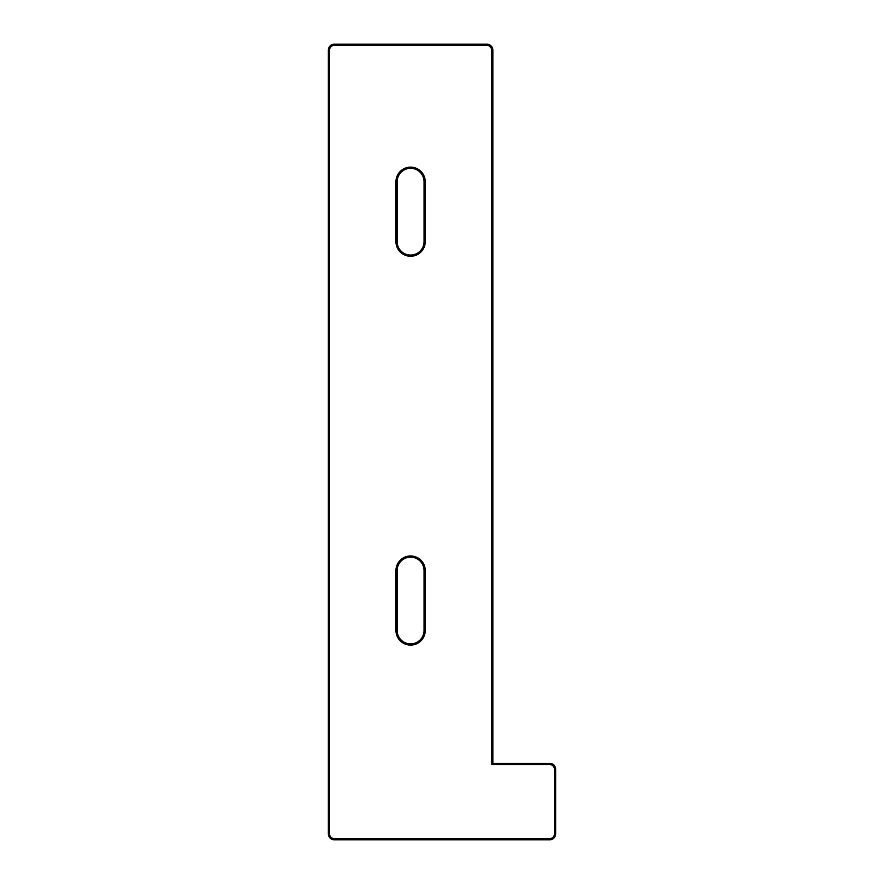 <?xml version="1.0" encoding="UTF-8"?>
<svg xmlns="http://www.w3.org/2000/svg" width="884" height="884" viewBox="0 0 884 884"><rect width="100%" height="100%" fill="white"/><g stroke="black" fill="none" stroke-linecap="round" stroke-linejoin="round"><path stroke-width="1.33" d="M425.248 630.436A14.652 14.652 0 0 1 410.596 645.088A14.652 14.652 0 0 1 395.944 630.436L395.944 570.611A14.652 14.652 0 0 1 410.596 555.959A14.652 14.652 0 0 1 425.248 570.611L425.248 630.436L424.055 630.436L424.055 570.611A13.459 13.459 0 0 0 410.596 557.152A13.459 13.459 0 0 0 397.137 570.611L397.137 630.436A13.459 13.459 0 0 0 410.596 643.895A13.459 13.459 0 0 0 424.055 630.436M425.248 241.608A14.652 14.652 0 0 1 410.596 256.261A14.652 14.652 0 0 1 395.944 241.608L395.944 181.784A14.652 14.652 0 0 1 410.596 167.131A14.652 14.652 0 0 1 425.248 181.784L425.248 241.608L424.055 241.608L424.055 181.784A13.459 13.459 0 0 0 410.596 168.325A13.459 13.459 0 0 0 397.137 181.784L397.137 241.608A13.459 13.459 0 0 0 410.596 255.067A13.459 13.459 0 0 0 424.055 241.608M549.671 839.8L334.329 839.8A5.978 5.978 0 0 1 328.34 833.822L328.34 50.178A5.978 5.978 0 0 1 334.329 44.2L486.863 44.2A5.978 5.978 0 0 1 492.852 50.178L492.852 763.356L549.671 763.356A5.978 5.978 0 0 1 555.66 769.334L555.66 833.822A5.978 5.978 0 0 1 549.671 839.8L549.671 838.607A4.785 4.785 0 0 0 554.456 833.822L554.456 769.334A4.785 4.785 0 0 0 549.671 764.549L491.648 764.549L491.648 50.178A4.785 4.785 0 0 0 486.863 45.393L334.329 45.393A4.785 4.785 0 0 0 329.544 50.178L329.544 833.822A4.785 4.785 0 0 0 334.329 838.607L549.671 838.607M492.852 763.356L491.648 764.549M328.34 50.178L329.544 50.178M329.544 833.822L328.34 833.822M334.329 838.607L334.329 839.8M334.329 44.2L334.329 45.393M486.863 44.2L486.863 45.393M554.456 833.822L555.66 833.822M492.852 50.178L491.648 50.178M554.456 769.334L555.66 769.334M549.671 764.549L549.671 763.356M424.055 181.784L425.248 181.784M397.137 181.784L395.944 181.784M395.944 241.608L397.137 241.608M424.055 570.611L425.248 570.611M397.137 570.611L395.944 570.611M395.944 630.436L397.137 630.436"/></g></svg>
